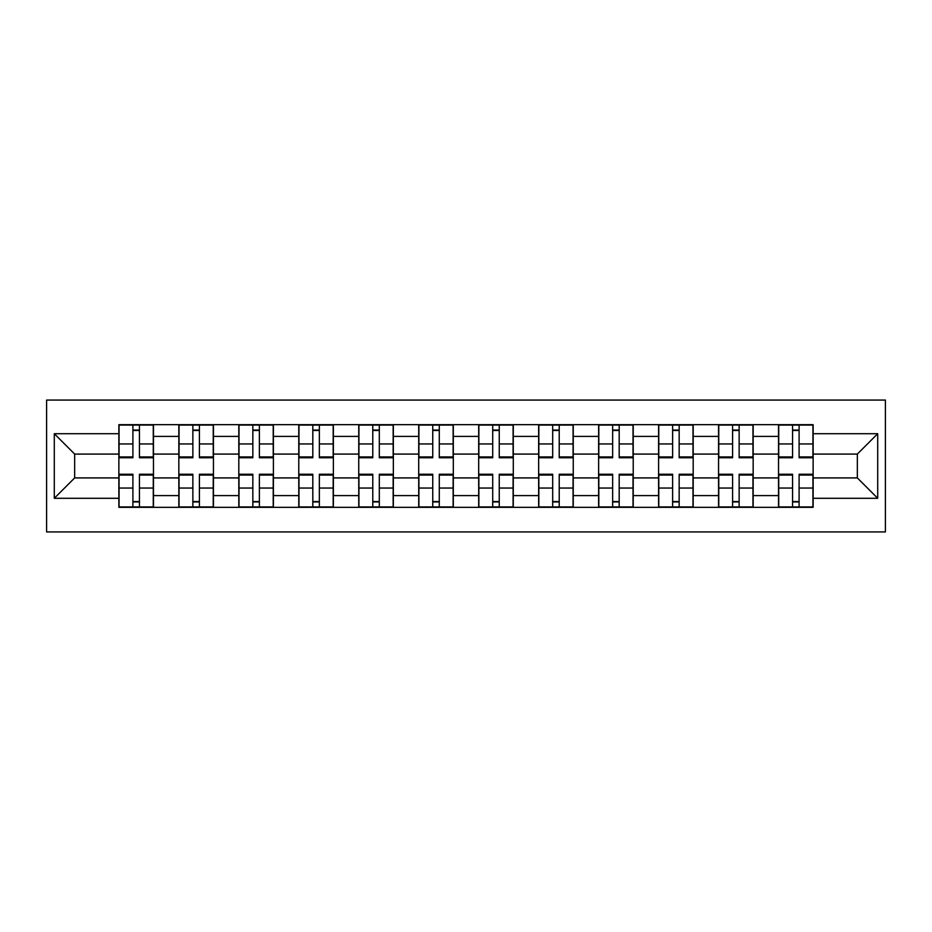 <?xml version="1.0" encoding="UTF-8"?>
<svg xmlns="http://www.w3.org/2000/svg" width="932" height="932" viewBox="0 0 932 932"><rect width="100%" height="100%" fill="white"/><g stroke="black" fill="none" stroke-linecap="round" stroke-linejoin="round"><path stroke-width="1.4" d="M46.6 531.927L885.4 531.927L885.4 400.073L46.6 400.073L46.6 531.927M178.839 507.323L178.839 436.397L153.465 436.397L153.465 507.323M153.465 436.397L153.465 424.677M178.839 436.397L178.839 424.677M213.44 424.677L213.44 507.323M238.813 507.323L238.813 424.677M273.402 424.677L273.402 507.323M298.776 507.323L298.776 424.677M333.376 424.677L333.376 507.323M358.75 507.323L358.75 424.677M393.351 424.677L393.351 507.323M418.713 507.323L418.713 424.677M453.313 424.677L453.313 507.323M478.687 507.323L478.687 424.677M513.287 424.677L513.287 507.323M538.649 507.323L538.649 424.677M573.25 424.677L573.25 507.323M598.624 507.323L598.624 424.677M633.224 424.677L633.224 507.323M658.598 507.323L658.598 424.677M693.187 424.677L693.187 507.323M718.56 507.323L718.56 424.677M753.161 424.677L753.161 507.323M778.535 507.323L778.535 424.677M778.535 477.918L753.161 477.918M718.56 477.918L693.187 477.918M658.598 477.918L633.224 477.918M598.624 477.918L573.25 477.918M538.649 477.918L513.287 477.918M478.687 477.918L453.313 477.918M418.713 477.918L393.351 477.918M358.75 477.918L333.376 477.918M298.776 477.918L273.402 477.918M238.813 477.918L213.44 477.918M178.839 477.918L153.465 477.918M778.535 454.082L753.161 454.082M718.56 454.082L693.187 454.082M658.598 454.082L633.224 454.082M598.624 454.082L573.25 454.082M538.649 454.082L513.287 454.082M478.687 454.082L453.313 454.082M418.713 454.082L393.351 454.082M358.75 454.082L333.376 454.082M298.776 454.082L273.402 454.082M238.813 454.082L213.44 454.082M178.839 454.082L153.465 454.082M74.665 477.918L118.865 477.918L118.865 454.082L74.665 454.082L74.665 477.918L54.289 498.294L54.289 433.706L118.865 433.706L118.865 454.082M813.135 454.082L813.135 477.918L857.335 477.918L857.335 454.082L813.135 454.082L813.135 424.677L118.865 424.677L118.865 433.706M813.135 433.706L877.711 433.706L877.711 498.294L813.135 498.294L813.135 477.918M118.865 477.918L118.865 507.323L813.135 507.323L813.135 498.294M118.865 498.294L54.289 498.294M139.439 501.556L132.903 501.556M132.903 430.444L139.439 430.444M199.401 501.556L192.866 501.556M192.866 430.444L199.401 430.444M259.376 501.556L252.84 501.556M252.84 430.444L259.376 430.444M319.35 501.556L312.814 501.556M312.814 430.444L319.35 430.444M379.312 501.556L372.777 501.556M372.777 430.444L379.312 430.444M439.287 501.556L432.751 501.556M432.751 430.444L439.287 430.444M499.249 501.556L492.713 501.556M492.713 430.444L499.249 430.444M559.223 501.556L552.688 501.556M552.688 430.444L559.223 430.444M619.186 501.556L612.65 501.556M612.65 430.444L619.186 430.444M679.16 501.556L672.624 501.556M672.624 430.444L679.16 430.444M739.134 501.556L732.599 501.556M732.599 430.444L739.134 430.444M799.097 501.556L792.561 501.556M792.561 430.444L799.097 430.444M54.289 433.706L74.665 454.082M857.335 477.918L877.711 498.294M857.335 454.082L877.711 433.706M139.439 456.925L153.279 456.925L153.279 457.74L139.439 457.74L139.439 425.062L153.279 425.062L145.59 425.062M153.279 456.925L153.279 425.062M132.903 430.06L139.439 430.06M126.752 425.062L119.063 425.062L119.063 457.74L132.903 457.74L132.903 425.062L131.75 425.062M119.063 425.062L139.439 425.062M132.903 475.075L119.063 475.075L119.063 474.26L132.903 474.26L132.903 506.938L119.063 506.938L126.752 506.938M119.063 475.075L119.063 506.938M139.439 501.94L132.903 501.94M145.59 506.938L153.279 506.938L153.279 474.26L139.439 474.26L139.439 506.938L140.592 506.938M153.279 506.938L132.903 506.938M199.401 457.74L199.401 425.062L213.242 425.062L213.242 457.74L199.401 457.74M192.866 430.06L199.401 430.06M186.715 425.062L179.037 425.062L179.037 457.74L192.866 457.74L192.866 425.062L191.712 425.062M179.037 425.062L199.401 425.062M259.376 457.74L259.376 425.062L273.216 425.062L273.216 457.74L259.376 457.74M252.84 430.06L259.376 430.06M246.689 425.062L239 425.062L239 457.74L252.84 457.74L252.84 425.062L251.687 425.062M239 425.062L259.376 425.062M192.866 474.26L192.866 506.938L179.037 506.938L179.037 474.26L192.866 474.26M199.401 501.94L192.866 501.94M205.553 506.938L213.242 506.938L213.242 474.26L199.401 474.26L199.401 506.938L200.555 506.938M213.242 506.938L192.866 506.938M252.84 474.26L252.84 506.938L239 506.938L239 474.26L252.84 474.26M259.376 501.94L252.84 501.94M265.527 506.938L273.216 506.938L273.216 474.26L259.376 474.26L259.376 506.938L260.529 506.938M273.216 506.938L252.84 506.938M319.35 457.74L319.35 425.062L333.178 425.062L333.178 457.74L319.35 457.74M312.814 430.06L319.35 430.06M306.663 425.062L298.974 425.062L298.974 457.74L312.814 457.74L312.814 425.062L311.661 425.062M298.974 425.062L319.35 425.062M379.312 457.74L379.312 425.062L393.153 425.062L393.153 457.74L379.312 457.74M372.777 430.06L379.312 430.06M366.625 425.062L358.937 425.062L358.937 457.74L372.777 457.74L372.777 425.062L371.623 425.062M358.937 425.062L379.312 425.062M439.287 456.925L453.127 456.925L453.127 457.74L439.287 457.74L439.287 425.062L453.127 425.062L445.438 425.062M453.127 456.925L453.127 425.062M432.751 430.06L439.287 430.06M426.6 425.062L418.911 425.062L418.911 457.74L432.751 457.74L432.751 425.062L431.598 425.062M418.911 425.062L439.287 425.062M312.814 474.26L312.814 506.938L298.974 506.938L298.974 474.26L312.814 474.26M319.35 501.94L312.814 501.94M325.501 506.938L333.178 506.938L333.178 474.26L319.35 474.26L319.35 506.938L320.503 506.938M333.178 506.938L312.814 506.938M372.777 474.26L372.777 506.938L358.937 506.938L358.937 474.26L372.777 474.26M379.312 501.94L372.777 501.94M385.464 506.938L393.153 506.938L393.153 474.26L379.312 474.26L379.312 506.938L380.466 506.938M393.153 506.938L372.777 506.938M432.751 474.26L432.751 506.938L418.911 506.938L418.911 474.26L432.751 474.26M439.287 501.94L432.751 501.94M445.438 506.938L453.127 506.938L453.127 474.26L439.287 474.26L439.287 506.938L440.44 506.938M453.127 506.938L432.751 506.938M499.249 457.74L499.249 425.062L513.089 425.062L513.089 457.74L499.249 457.74M492.713 430.06L499.249 430.06M486.562 425.062L478.873 425.062L478.873 457.74L492.713 457.74L492.713 425.062L491.56 425.062M478.873 425.062L499.249 425.062M492.713 475.075L478.873 475.075L478.873 474.26L492.713 474.26L492.713 506.938L478.873 506.938L486.562 506.938M478.873 475.075L478.873 506.938M499.249 501.94L492.713 501.94M505.4 506.938L513.089 506.938L513.089 474.26L499.249 474.26L499.249 506.938L500.402 506.938M513.089 506.938L492.713 506.938M559.223 457.74L559.223 425.062L573.063 425.062L573.063 457.74L559.223 457.74M552.688 430.06L559.223 430.06M546.536 425.062L538.847 425.062L538.847 457.74L552.688 457.74L552.688 425.062L551.534 425.062M538.847 425.062L559.223 425.062M552.688 475.075L538.847 475.075L538.847 474.26L552.688 474.26L552.688 506.938L538.847 506.938L546.536 506.938M538.847 475.075L538.847 506.938M559.223 501.94L552.688 501.94M565.375 506.938L573.063 506.938L573.063 474.26L559.223 474.26L559.223 506.938L560.377 506.938M573.063 506.938L552.688 506.938M619.186 457.74L619.186 425.062L633.026 425.062L633.026 457.74L619.186 457.74M612.65 430.06L619.186 430.06M606.499 425.062L598.822 425.062L598.822 457.74L612.65 457.74L612.65 425.062L611.497 425.062M598.822 425.062L619.186 425.062M612.65 474.26L612.65 506.938L598.822 506.938L598.822 474.26L612.65 474.26M619.186 501.94L612.65 501.94M625.337 506.938L633.026 506.938L633.026 474.26L619.186 474.26L619.186 506.938L620.339 506.938M633.026 506.938L612.65 506.938M679.16 457.74L679.16 425.062L693 425.062L693 457.74L679.16 457.74M672.624 430.06L679.16 430.06M666.473 425.062L658.784 425.062L658.784 457.74L672.624 457.74L672.624 425.062L671.471 425.062M658.784 425.062L679.16 425.062M672.624 474.26L672.624 506.938L658.784 506.938L658.784 474.26L672.624 474.26M679.16 501.94L672.624 501.94M685.311 506.938L693 506.938L693 474.26L679.16 474.26L679.16 506.938L680.313 506.938M693 506.938L672.624 506.938M739.134 457.74L739.134 425.062L752.963 425.062L752.963 457.74L739.134 457.74M732.599 430.06L739.134 430.06M726.447 425.062L718.758 425.062L718.758 457.74L732.599 457.74L732.599 425.062L731.445 425.062M718.758 425.062L739.134 425.062M732.599 474.26L732.599 506.938L718.758 506.938L718.758 474.26L732.599 474.26M739.134 501.94L732.599 501.94M745.285 506.938L752.963 506.938L752.963 474.26L739.134 474.26L739.134 506.938L740.288 506.938M752.963 506.938L732.599 506.938M799.097 456.925L812.937 456.925L812.937 457.74L799.097 457.74L799.097 425.062L812.937 425.062L805.248 425.062M812.937 456.925L812.937 425.062M792.561 430.06L799.097 430.06M786.41 425.062L778.721 425.062L778.721 457.74L792.561 457.74L792.561 425.062L791.408 425.062M778.721 425.062L799.097 425.062M792.561 474.26L792.561 506.938L778.721 506.938L778.721 474.26L792.561 474.26M799.097 501.94L792.561 501.94M805.248 506.938L812.937 506.938L812.937 474.26L799.097 474.26L799.097 506.938L800.25 506.938M812.937 506.938L792.561 506.938M718.56 436.397L693.187 436.397M658.598 436.397L633.224 436.397M598.624 436.397L573.25 436.397M538.649 436.397L513.287 436.397M478.687 436.397L453.313 436.397M418.713 436.397L393.351 436.397M358.75 436.397L333.376 436.397M298.776 436.397L273.402 436.397M238.813 436.397L213.44 436.397M778.535 436.397L753.161 436.397M718.56 495.603L693.187 495.603M658.598 495.603L633.224 495.603M598.624 495.603L573.25 495.603M538.649 495.603L513.287 495.603M478.687 495.603L453.313 495.603M418.713 495.603L393.351 495.603M358.75 495.603L333.376 495.603M298.776 495.603L273.402 495.603M238.813 495.603L213.44 495.603M178.839 495.603L153.465 495.603M778.535 495.603L753.161 495.603M139.439 443.947L153.279 443.947M119.063 456.925L132.903 456.925M119.063 443.947L132.903 443.947M132.903 488.053L119.063 488.053M153.279 475.075L139.439 475.075M153.279 488.053L139.439 488.053M199.401 456.925L213.242 456.925M199.401 443.947L213.242 443.947M179.037 456.925L192.866 456.925M179.037 443.947L192.866 443.947M259.376 456.925L273.216 456.925M259.376 443.947L273.216 443.947M239 456.925L252.84 456.925M239 443.947L252.84 443.947M192.866 475.075L179.037 475.075M192.866 488.053L179.037 488.053M213.242 475.075L199.401 475.075M213.242 488.053L199.401 488.053M252.84 475.075L239 475.075M252.84 488.053L239 488.053M273.216 475.075L259.376 475.075M273.216 488.053L259.376 488.053M319.35 456.925L333.178 456.925M319.35 443.947L333.178 443.947M298.974 456.925L312.814 456.925M298.974 443.947L312.814 443.947M379.312 456.925L393.153 456.925M379.312 443.947L393.153 443.947M358.937 456.925L372.777 456.925M358.937 443.947L372.777 443.947M439.287 443.947L453.127 443.947M418.911 456.925L432.751 456.925M418.911 443.947L432.751 443.947M312.814 475.075L298.974 475.075M312.814 488.053L298.974 488.053M333.178 475.075L319.35 475.075M333.178 488.053L319.35 488.053M372.777 475.075L358.937 475.075M372.777 488.053L358.937 488.053M393.153 475.075L379.312 475.075M393.153 488.053L379.312 488.053M432.751 475.075L418.911 475.075M432.751 488.053L418.911 488.053M453.127 475.075L439.287 475.075M453.127 488.053L439.287 488.053M499.249 456.925L513.089 456.925M499.249 443.947L513.089 443.947M478.873 456.925L492.713 456.925M478.873 443.947L492.713 443.947M492.713 488.053L478.873 488.053M513.089 475.075L499.249 475.075M513.089 488.053L499.249 488.053M559.223 456.925L573.063 456.925M559.223 443.947L573.063 443.947M538.847 456.925L552.688 456.925M538.847 443.947L552.688 443.947M552.688 488.053L538.847 488.053M573.063 475.075L559.223 475.075M573.063 488.053L559.223 488.053M619.186 456.925L633.026 456.925M619.186 443.947L633.026 443.947M598.822 456.925L612.65 456.925M598.822 443.947L612.65 443.947M612.65 475.075L598.822 475.075M612.65 488.053L598.822 488.053M633.026 475.075L619.186 475.075M633.026 488.053L619.186 488.053M679.16 456.925L693 456.925M679.16 443.947L693 443.947M658.784 456.925L672.624 456.925M658.784 443.947L672.624 443.947M672.624 475.075L658.784 475.075M672.624 488.053L658.784 488.053M693 475.075L679.16 475.075M693 488.053L679.16 488.053M739.134 456.925L752.963 456.925M739.134 443.947L752.963 443.947M718.758 456.925L732.599 456.925M718.758 443.947L732.599 443.947M732.599 475.075L718.758 475.075M732.599 488.053L718.758 488.053M752.963 475.075L739.134 475.075M752.963 488.053L739.134 488.053M799.097 443.947L812.937 443.947M778.721 456.925L792.561 456.925M778.721 443.947L792.561 443.947M792.561 475.075L778.721 475.075M792.561 488.053L778.721 488.053M812.937 475.075L799.097 475.075M812.937 488.053L799.097 488.053"/></g></svg>
